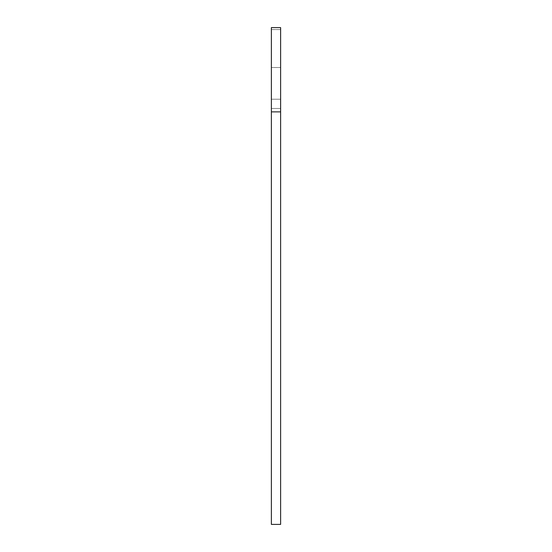 <?xml version="1.0" encoding="UTF-8"?>
<svg xmlns="http://www.w3.org/2000/svg" width="552" height="552" viewBox="0 0 552 552"><rect width="100%" height="100%" fill="white"/><g stroke="black" fill="none" stroke-linecap="round" stroke-linejoin="round"><path stroke-width="0.41" stroke-dasharray="2.76 2.07" d="M271.377 99.229L271.377 108.475L280.623 108.475L280.623 27.6L280.623 108.475L280.623 99.229L280.623 108.475L271.377 108.475L280.623 108.475L280.623 99.229L280.623 108.475L271.377 108.475L271.377 67.51L280.623 67.51L271.377 67.51L271.377 27.6L271.377 29.566L280.623 29.566L271.377 29.566L271.377 108.475L280.623 108.475L271.377 108.475L271.377 99.229L280.623 99.229L271.377 99.229L271.377 108.475L271.377 99.229L280.623 99.229L271.377 99.229M280.623 524.4L271.377 524.4L271.377 27.6L280.623 27.6L280.623 524.4M271.377 111.877L280.623 111.877"/><path stroke-width="0.83" d="M271.377 27.6L271.377 524.4L280.623 524.4L280.623 27.6L271.377 27.6M271.377 111.877L280.623 111.877"/></g></svg>
